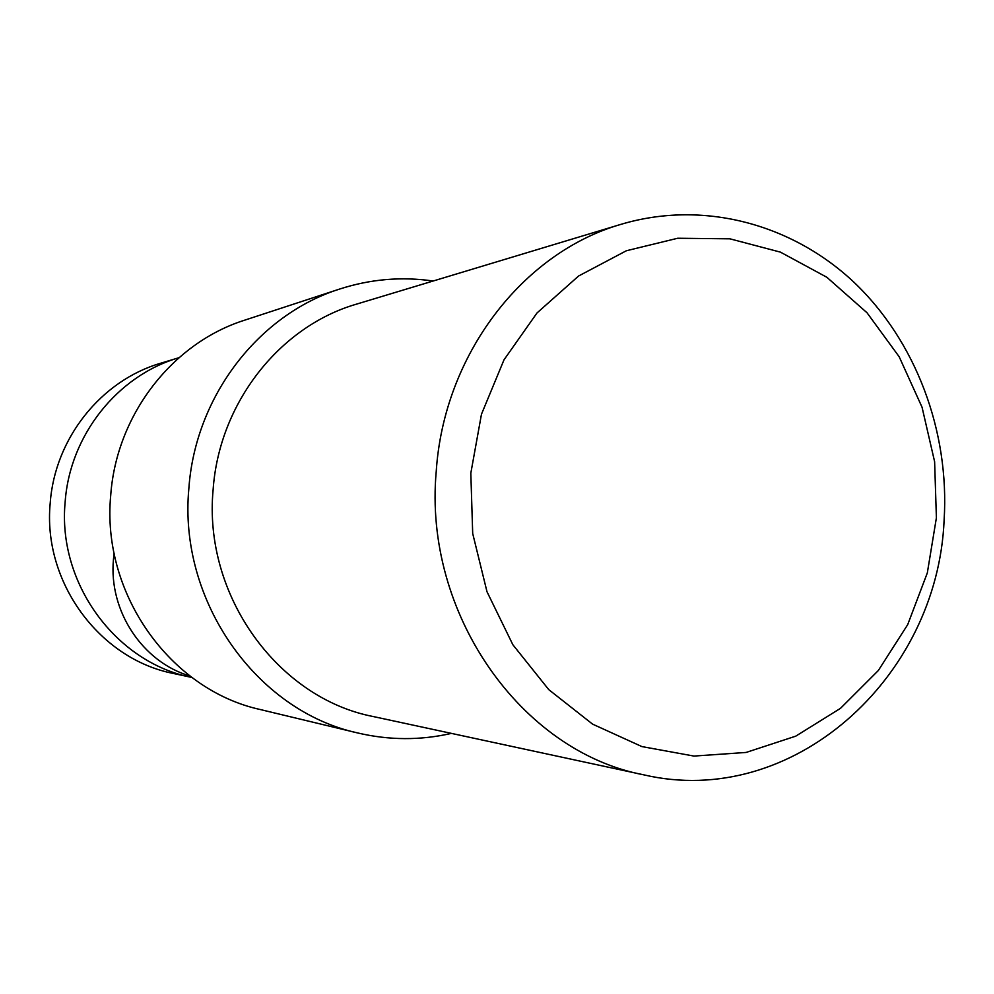 <?xml version="1.0" encoding="UTF-8"?>
<svg xmlns="http://www.w3.org/2000/svg" width="994" height="994" viewBox="0 0 994 994"><rect width="100%" height="100%" fill="white"/><g stroke="black" fill="none" stroke-linecap="round" stroke-linejoin="round"><path stroke-width="1.49" d="M936.398 517.799L934.621 461.713L922.047 407.229L899.197 356.796L867.016 312.762L826.846 277.264L780.452 252.141L729.931 238.821L677.697 238.249L626.357 250.761L578.595 276.009L537.008 312.961L503.995 359.84L481.469 414.225L470.821 473.194L472.697 533.492L486.998 591.741L512.867 644.746L548.775 689.65L592.598 724.141L641.9 746.581L693.961 756.074L746.109 752.446L795.722 736.169L840.477 708.349L878.336 670.515L907.696 624.642L927.315 572.942L936.398 517.799M436.217 471.566C443.796 354.783 522.794 252.426 621.337 224.234C702.77 200.018 791.398 223.575 853.747 282.035C915.884 340.93 949.692 431.272 944.114 520.086C937.615 678.281 792.218 809.65 643.59 774.798C521.104 751.588 423.332 613.497 436.217 471.566M643.59 774.798L373.346 716.562C277.798 698.186 203.111 595.195 213.114 489.781C219.053 403.017 279.799 326.218 356.672 304.089L621.337 224.234M451.438 733.386C420.4 740.493 389.151 740.344 357.678 732.951C256.34 710.884 178.224 600.798 188.86 488.489C195.259 396.357 258.651 314.502 339.737 289.018C370.513 279.103 401.651 276.444 433.148 281.016M50.209 503.088C54.819 438.192 101.351 380.379 160.891 363.17L178.945 357.716C117.764 375.409 69.903 434.974 65.157 501.858C57.23 583.093 115.838 662.675 191.867 677.448L173.428 673.472C99.45 659.097 42.494 581.888 50.209 503.088M189.978 676.032C142.54 662.054 108.619 611.037 113.44 559.535L114.111 553.298M357.678 732.951L260.353 709.554C170.222 689.836 101.289 593.443 110.719 495.285C116.422 414.734 172.496 342.918 244.623 320.192L339.737 289.018"/></g></svg>
